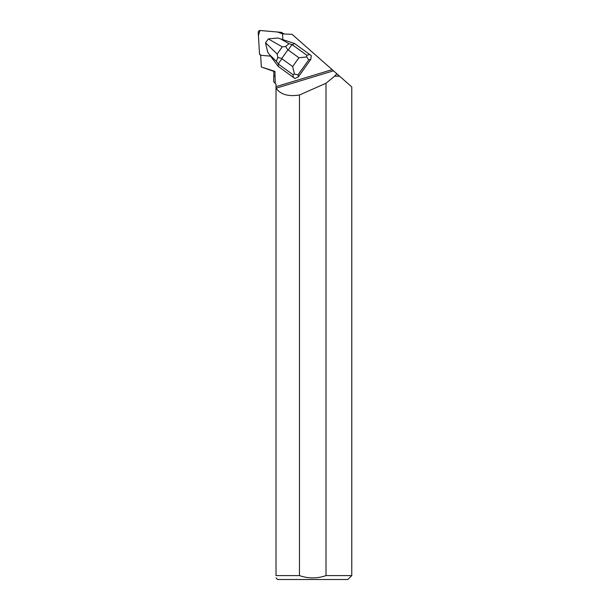 <?xml version="1.0" encoding="UTF-8"?>
<svg xmlns="http://www.w3.org/2000/svg" width="610" height="610" viewBox="0 0 610 610"><rect width="100%" height="100%" fill="white"/><g stroke="black" fill="none" stroke-linecap="round" stroke-linejoin="round"><path stroke-width="0.91" d="M281.683 32.528A1.86 1.799 -61.1 0 0 280.989 32.315L260.249 30.5A1.86 1.799 -61.1 0 0 258.228 32.505L259.509 53.665A1.86 1.799 -61.1 0 0 260.63 55.22L259.509 53.657L258.426 35.662L259.921 30.5L277.535 32.01L282.59 33.908A1.86 1.799 -61.1 0 0 281.683 32.528L283.863 33.733A1.86 1.799 118.9 0 1 284.13 33.908M311.291 55.617L294.485 43.493L311.291 55.617L310.833 59.345L298.343 76.883L294.981 78.507L293.402 77.401L292.975 74.656L278.503 64.18C278.785 62.906 279.982 61.145 282.079 58.895L292.655 66.543L294.455 74.123L298.031 74.885L298.343 76.883M261.339 66.993L274.919 71.362L275.072 76.044L273.821 76.044L273.821 71.362L261.339 66.993L260.63 55.213A1.86 1.799 -61.1 0 0 261.065 55.312L270.565 56.143M275.072 76.044L275.209 83.334L273.707 81.831L273.707 76.166L274.95 76.166M333.075 70.455L333.479 70.813L276.109 88.206C280.493 94.504 288.278 96.769 299.464 95L299.464 575.596L276.017 575.596L276.017 84.142L275.209 83.334M282.887 39.642L282.544 33.962A1.86 1.799 -61.1 0 0 282.544 33.908L292.121 34.358L339.556 76.166L334.654 76.166L339.427 76.044M276.017 577.906L277.611 579.5L347.868 579.5L351.772 575.596L351.772 86.925L339.556 76.166M351.772 575.596L326.014 575.596L326.014 83.242L334.654 76.166M336.911 73.833L334.669 76.044M273.821 71.362L274.919 71.362M332.153 69.639L276.017 86.658L276.109 88.206M326.014 83.242L299.464 95M299.464 575.596C308.302 578.661 317.154 578.661 326.014 575.596M276.017 575.596C276.017 578.638 276.017 578.638 276.017 575.596M278.175 66.376L278.503 64.18L276.361 61.29L269.346 54.488L278.175 66.376L293.402 77.401M306.799 55.243L306.7 56.944L298.923 57.752L288.347 50.096C289.796 47.359 291.123 45.59 292.335 44.766L294.485 43.493L280.486 38.849L288.934 43.645L292.335 44.766L306.799 55.243L309.712 54.519M310.833 59.345L308.721 59.879L306.7 56.944M294.455 74.123L292.975 74.656M277.497 38.041L270.001 38.72L277.985 38.026L280.486 38.849M269.346 54.488L267.782 52.346L265.876 44.507L267.63 51.888M265.876 44.507L265.563 42.738L268.255 38.964L270.001 38.72M285.678 46.505L287.844 49.928L281.767 58.468L277.87 57.462L277.154 54.031L282.262 46.863L285.678 46.505L288.934 43.645M276.361 61.29L277.87 57.462M308.721 59.879L298.031 74.885M288.347 50.096L287.844 49.928M281.767 58.468L282.079 58.895M292.655 66.543L298.923 57.752M265.579 42.814L277.154 54.031M282.262 46.863L268.324 38.948"/></g></svg>
